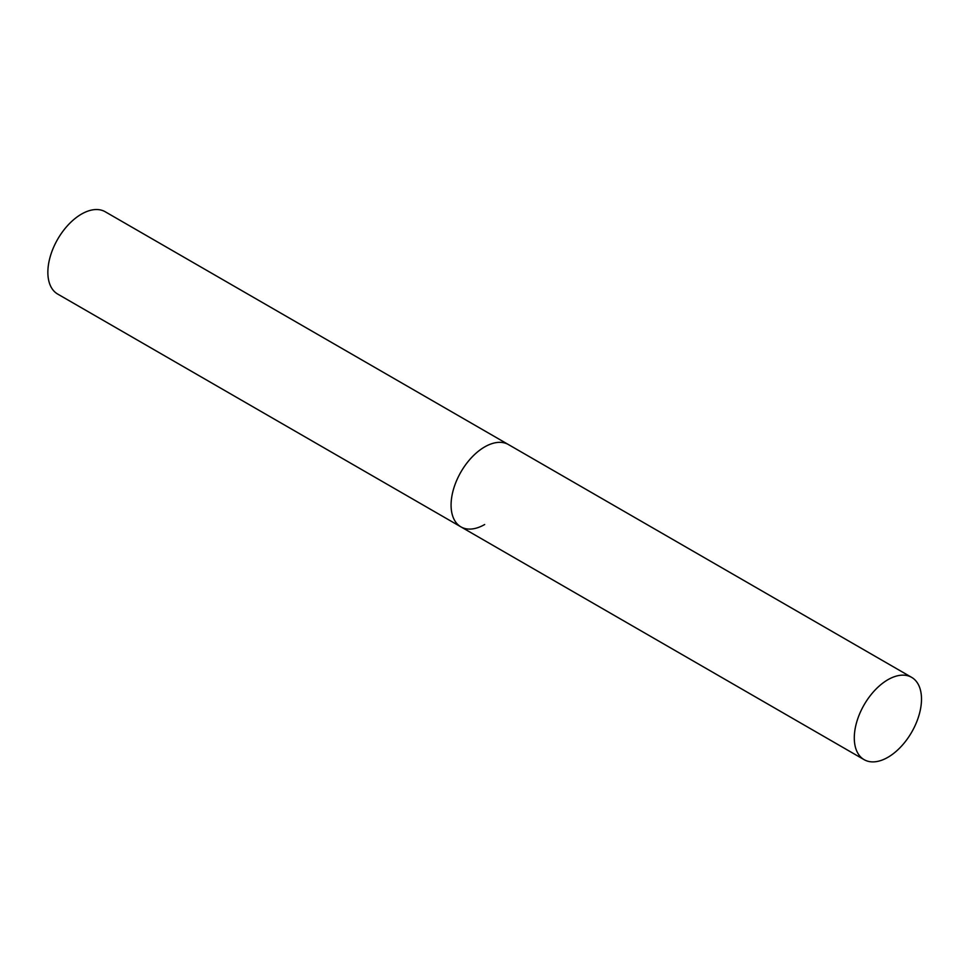 <?xml version="1.0" encoding="UTF-8"?>
<svg xmlns="http://www.w3.org/2000/svg" width="970" height="970" viewBox="0 0 970 970"><rect width="100%" height="100%" fill="white"/><g stroke="black" fill="none" stroke-linecap="round" stroke-linejoin="round"><path stroke-width="1.45" d="M484.673 524.515A47.518 27.439 -60 0 1 460.92 526.868A47.518 27.439 -60 0 1 453.633 488.795A47.518 27.439 -60 0 1 484.673 446.915A47.518 27.439 -60 0 1 508.438 444.563A47.518 27.439 120 0 0 471.82 457.294A47.518 27.439 120 0 0 451.074 505.115A47.518 27.439 120 0 0 460.92 526.868L57.691 294.068A47.518 27.439 -60 0 1 50.416 255.995A47.518 27.439 -60 0 1 81.456 214.115A47.518 27.439 -60 0 1 105.221 211.763L911.654 677.363A47.518 27.439 120 0 0 875.037 690.094A47.518 27.439 120 0 0 854.291 737.915A47.518 27.439 120 0 0 864.137 759.668A47.518 27.439 120 0 0 900.754 746.936A47.518 27.439 120 0 0 921.5 699.115A47.518 27.439 120 0 0 911.654 677.363M460.92 526.868L864.137 759.668"/></g></svg>
